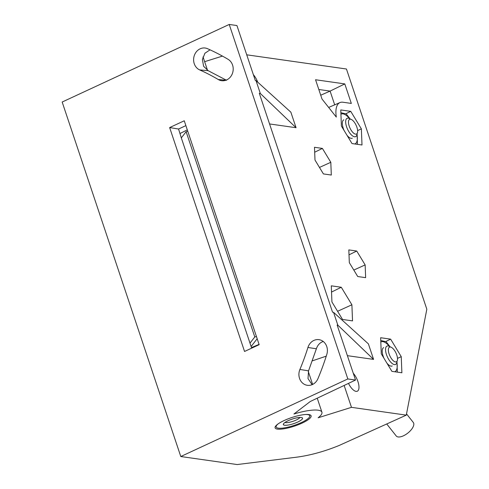 <?xml version="1.0" encoding="UTF-8"?>
<svg xmlns="http://www.w3.org/2000/svg" width="489" height="489" viewBox="0 0 489 489"><rect width="100%" height="100%" fill="white"/><g stroke="black" fill="none" stroke-linecap="round" stroke-linejoin="round"><path stroke-width="0.73" d="M386.732 423.969L396.224 435.968A10.886 4.933 -38.3 0 0 405.681 434.593A10.886 4.933 -38.3 0 0 413.743 425.045A10.886 4.933 -38.3 0 0 413.303 422.459L406.518 413.89M246.725 54.811L346.45 69.01L426.83 309.225L406.28 415.137L351.475 407.337L344.146 385.442M222.458 56.101L204.634 61.681M207.55 70.385L203.302 57.696A30.379 7.207 161.5 0 0 202.917 57.048M406.28 415.137L339.066 445.503C323.504 451.842 308.528 455.84 294.146 457.49L237.177 464.55L180.789 456.524L62.17 102.024L229.225 24.45L236.933 25.544L255.331 80.532L256.022 80.63L260.319 93.472L259.317 93.332L332.538 312.171L333.541 312.312L337.838 325.161L373.584 359.397L347.392 355.668M318.816 89.493L330.099 91.095L320.729 95.214M180.789 456.524L347.838 378.951L229.225 24.45M207.593 48.717A247.789 217.556 98.1 0 1 228.076 59.31A11.394 10 98.1 0 1 233.18 69.872A11.394 10 98.1 0 1 226.688 79.915A11.394 10 98.1 0 1 222.049 80.752A11.394 10 98.1 0 1 218.277 79.53A225.007 197.55 -81.9 0 0 199.677 69.915A11.394 10 98.1 0 1 193.607 59.456A11.394 10 98.1 0 1 200.123 48.821A11.394 10 98.1 0 1 205.716 48.118A11.394 10 98.1 0 1 207.593 48.717M326.811 354.391A247.789 217.556 98.1 0 1 317.972 378.596A11.394 10 98.1 0 1 312.447 384.525A11.394 10 98.1 0 1 307.807 385.363A11.394 10 98.1 0 1 299.904 369.464A225.007 197.55 -81.9 0 0 307.929 347.483A11.394 10 98.1 0 1 313.859 340.442A11.394 10 98.1 0 1 319.451 339.739A11.394 10 98.1 0 1 326.811 354.391M184.255 120.783L169.64 127.568L244.549 351.463L259.17 344.678L184.255 120.783M347.838 378.951L355.546 380.045L337.147 325.063L337.838 325.161M210.044 49.829L204.934 53.234L202.397 59.53L203.613 66.266L208.118 70.667L226.554 80.288M260.319 93.472L296.065 127.715L290.863 112.183L256.022 80.63M296.065 127.715L269.555 123.943M333.541 312.312L368.388 343.865L373.584 359.397M331.921 301.939L331.291 285.833L341.279 287.257L351.897 304.781L352.532 320.888L342.544 319.464L331.921 301.939M401.255 356.677L401.885 372.777L391.897 371.359L381.279 353.828L380.65 337.728L390.638 339.152L401.255 356.677L397.496 358.382M365.142 264.91L365.644 277.66L357.734 276.536L349.323 262.66L348.822 249.903L356.732 251.028L365.142 264.91L353.81 270.056M330.808 162.293L331.31 175.044L323.4 173.919L314.989 160.037L314.488 147.287L322.398 148.411L330.808 162.293L319.47 167.44M350.754 111.358L361.371 128.882L362.001 144.988L352.013 143.564L341.395 126.04L340.766 109.933L350.754 111.358L345.839 113.778M339.977 102.568A27.384 11.388 65.1 0 1 342.942 102.232L351.322 103.423L344.794 83.912L315.558 79.75L322 99.016L336.298 117.085A27.384 11.388 65.1 0 1 339.977 102.568L328.663 107.433M253.375 74.683A11.436 4.756 -114.9 0 1 257.74 82.183M353.26 373.205A11.436 4.756 -114.9 0 1 358.553 383.761A11.436 4.756 -114.9 0 1 357.392 391.182A11.436 4.756 -114.9 0 1 356.047 391.365A11.436 4.756 -114.9 0 1 348.48 383.394M249.989 343.125L254.793 336.958L186.12 131.724L181.315 137.892L251.468 347.557L259.078 344.403M312.385 360.833L326.255 356.151M351.475 407.337L318.107 417.789A30.379 7.207 161.5 0 0 321.915 412.196A30.379 7.207 161.5 0 0 293.932 414.006L310.301 401.475L355.546 380.045M312.135 384.666L308.009 378.602L308.553 370.833L316.383 348.773C317.41 345.601 319.274 343.339 321.976 341.982L323.253 341.493M284.109 420.552A18.985 4.505 -18.5 0 1 311.108 415.791A18.985 4.505 -18.5 0 1 302.104 423.113A18.985 4.505 -18.5 0 1 275.093 427.838A18.985 4.505 -18.5 0 1 284.109 420.552M344.794 83.912L330.099 91.095L334.696 104.835M181.315 137.892L178.558 129.017L185.875 125.618M186.12 131.724L187.782 131.321M256.45 336.554L254.793 336.958M251.12 346.512L257.177 338.73M169.64 127.568L178.558 129.017M251.694 347.587L251.853 348.07M187.299 129.878L180.056 133.485M341.279 287.257L331.536 292.061M351.897 304.781L337.587 311.279M361.371 128.882L357.612 130.587M390.638 339.152L385.723 341.573M322.398 148.411L314.684 152.213M356.732 251.028L349.018 254.836M299.934 417.441A8.099 1.919 -18.5 0 1 296.163 420.051A8.099 1.919 -18.5 0 1 285.008 422.435M278.418 423.688A17.72 4.205 161.5 0 0 276.144 426.989A17.72 4.205 161.5 0 0 301.346 422.563A17.72 4.205 161.5 0 0 309.757 415.748A17.72 4.205 161.5 0 0 305.949 414.476M301.303 417.49C303.724 418.138 302.538 419.654 297.752 422.05C292.391 424.366 288.009 425.43 284.598 425.247C282.177 424.599 283.363 423.083 288.149 420.687C293.51 418.37 297.893 417.306 301.303 417.49M288.149 420.687A10.128 2.402 161.5 0 0 283.455 423.926A10.128 2.402 161.5 0 0 283.345 424.58A10.128 2.402 161.5 0 0 297.752 422.05A10.128 2.402 161.5 0 0 302.557 418.156A10.128 2.402 161.5 0 0 302.08 417.698A10.128 2.402 161.5 0 0 288.149 420.687M350.558 119.224A8.099 3.368 65.1 0 0 349.213 126.138A8.099 3.368 65.1 0 0 355.552 134.145A8.099 3.368 -114.9 0 1 349.574 127.122A8.099 3.368 -114.9 0 1 349.641 119.334A8.099 3.368 -114.9 0 1 350.558 119.224A8.099 3.368 -114.9 0 1 356.891 127.232A8.099 3.368 -114.9 0 1 355.552 134.145A8.099 3.368 65.1 0 0 356.463 134.035A8.099 3.368 65.1 0 0 356.53 126.248A8.099 3.368 65.1 0 0 350.558 119.224M350.479 119.212A10.128 4.212 -114.9 0 0 348.26 118.13A10.128 4.212 65.1 0 0 347.117 118.277A10.128 4.212 65.1 0 0 347.037 128.008A10.128 4.212 65.1 0 0 354.507 136.792A10.128 4.212 -114.9 0 0 355.65 136.645A10.128 4.212 -114.9 0 0 357.098 133.473L357.435 144.334M390.442 347.013A8.099 3.368 65.1 0 0 389.097 353.932A8.099 3.368 65.1 0 0 395.436 361.939A8.099 3.368 -114.9 0 1 389.458 354.916A8.099 3.368 -114.9 0 1 389.525 347.129A8.099 3.368 -114.9 0 1 390.442 347.013A8.099 3.368 -114.9 0 1 396.775 355.026A8.099 3.368 -114.9 0 1 395.436 361.939A8.099 3.368 65.1 0 0 396.347 361.823A8.099 3.368 65.1 0 0 396.414 354.036A8.099 3.368 65.1 0 0 390.442 347.013M390.363 347.007A10.128 4.212 -114.9 0 0 388.144 345.925A10.128 4.212 65.1 0 0 387.001 346.071A10.128 4.212 65.1 0 0 386.921 355.803A10.128 4.212 65.1 0 0 394.391 364.58A10.128 4.212 -114.9 0 0 395.534 364.439A10.128 4.212 -114.9 0 0 396.982 361.267M349.598 118.619A16.455 6.84 65.1 0 0 347.545 116.437A16.455 6.84 65.1 0 0 340.931 114.181M354.892 143.974A16.455 6.84 65.1 0 0 356.988 134.524M350.203 119.004L346.224 113.931L340.87 112.708M352.306 138.198A10.128 4.212 -114.9 0 1 348.345 136.749A10.128 4.212 65.1 0 1 347.043 135.355M343.779 119.829A10.128 4.212 65.1 0 0 344.079 130.459M394.776 371.768A16.455 6.84 65.1 0 0 396.872 362.318M389.482 346.414A16.455 6.84 65.1 0 0 387.429 344.232A16.455 6.84 65.1 0 0 380.815 341.97M397.319 372.129L396.989 361.261M390.088 346.799L386.108 341.725L380.754 340.503M392.19 365.986A10.128 4.212 65.1 0 1 388.229 364.543A10.128 4.212 -114.9 0 1 386.927 363.15M383.963 358.254A10.128 4.212 -114.9 0 1 383.663 347.618M307.929 347.483L316.383 348.773M308.553 370.833L299.904 369.464M199.677 69.915L208.118 70.667M225.93 80.227L218.277 79.53M308.302 371.506L312.63 384.44M317.233 398.193L321.915 412.196M309.396 414.678L309.757 415.748M275.79 425.925L276.144 426.989"/></g></svg>
